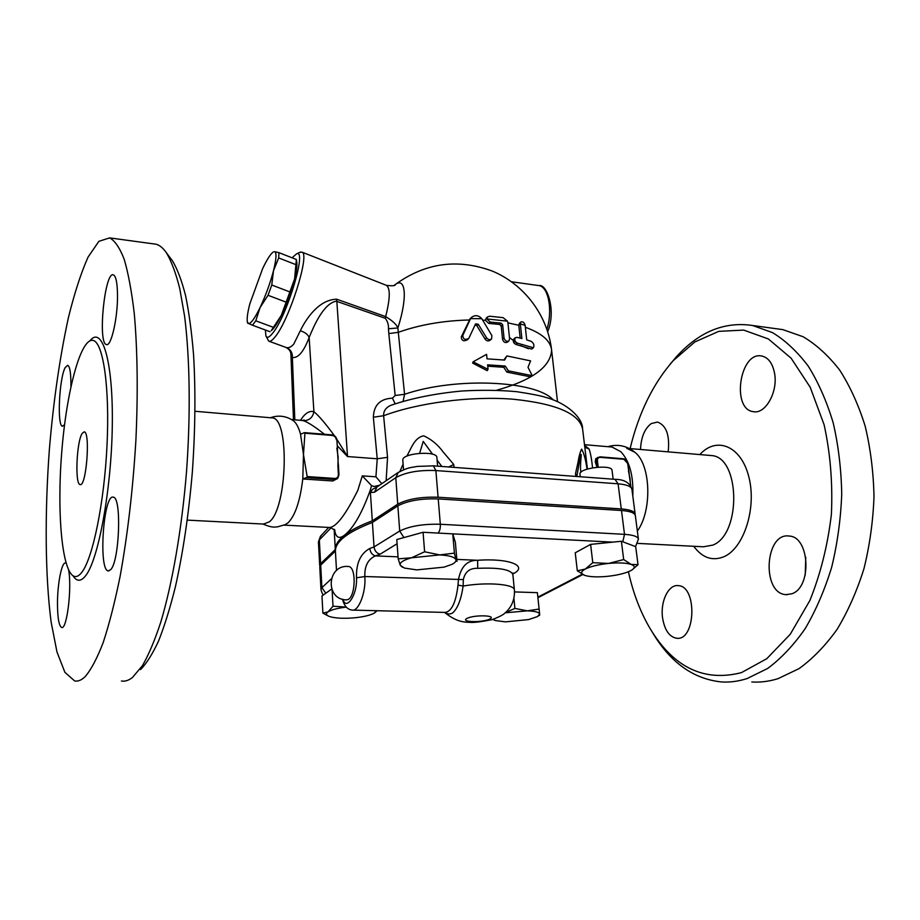 <?xml version="1.0" encoding="UTF-8"?>
<svg xmlns="http://www.w3.org/2000/svg" width="920" height="920" viewBox="0 0 920 920"><rect width="100%" height="100%" fill="white"/><g stroke="black" fill="none" stroke-linecap="round" stroke-linejoin="round"><path stroke-width="1.38" d="M651.9 631.522L652.51 632.511C670.312 662.481 693.266 678.948 721.372 681.938C729.859 682.479 738.449 681.352 747.144 678.546L767.74 668.414C781.183 658.409 793.661 645.161 805.172 628.647C815.856 610.455 824.699 589.961 831.692 567.18C837.418 543.478 840.765 519.11 841.731 494.074C841.248 469.177 838.407 445.429 833.186 422.82C826.723 401.373 818.432 382.501 808.3 366.206C797.364 351.704 785.438 340.503 772.512 332.615L752.594 325.496L782.828 329.624L803.137 336.731C816.327 344.586 828.506 355.706 839.684 370.081C850.034 386.216 858.521 404.892 865.156 426.109C870.515 448.442 873.459 471.914 874 496.489C873.08 521.226 869.733 545.284 863.96 568.675C856.888 591.169 847.929 611.397 837.096 629.36C825.412 645.656 812.739 658.743 799.054 668.621L778.078 678.638C769.223 681.409 760.472 682.525 751.812 681.984M805.77 557.232L805.218 575.046M632.787 496.053C633.615 475.893 629.625 461.104 620.804 451.685L612.007 447.039L610.282 446.89M626.716 448.304L634.869 452.26C650.808 464.37 652.429 510.416 637.353 531.104M630.096 448.592C638.744 412.861 653.119 383.548 673.244 360.64L694.865 341.952L718.727 331.361L743.693 330.084L768.361 338.951L791.119 358.202L810.232 387.308L824.113 424.764C830.346 453.169 832.784 483 831.404 514.268C827.724 545.272 820.548 574.034 809.853 600.553L790.234 634.282L766.82 658.674L741.428 672.635C703.984 682.18 673.532 667.471 650.049 628.498C640.331 611.949 633.121 593.032 628.418 571.734M774.536 373.14C778.216 391.793 765.417 414.517 753.319 411.654C731.067 409.25 739.887 350.957 761.863 356.028C768.349 357.581 772.57 363.285 774.536 373.14M640.527 449.489C641.067 437.276 644.632 428.639 651.233 423.579L657.466 422.061C666.321 425.304 669.898 435.229 668.184 451.858M662.595 618.01C660.123 601.749 668.403 584.234 678.201 585.637C697.452 585.971 695.819 641.206 676.579 638.25C669.3 636.858 664.631 630.108 662.595 618.01M791.798 593.791L785.898 594.642C761.334 593.388 764.888 532.001 789.256 536.061C809.784 536.693 812.176 587.431 791.798 593.791M752.594 325.496C724.454 321.322 699.05 331.752 676.395 356.787L670.082 364.251M81.696 572.447C79.212 575.644 76.831 576.978 74.577 576.46C62.1 573.252 56.798 513.785 61.674 452.95C66.355 392.058 80.649 337.237 93.184 340.446C103.201 342.631 109.825 387.228 107.03 444.958C104.328 502.642 92.736 558.797 81.696 572.447M85.123 676.671C81.466 680.19 77.97 681.616 74.646 680.938L64.894 672.336L56.982 652.004L51.129 622.081C45.08 575.414 44.7 512.486 49.392 449.167C53.475 400.936 59.834 357.029 68.459 317.446C74.485 293.055 81.017 272.93 88.067 257.082L98.877 241.327L109.641 237.889C114.896 240.695 119.749 247.825 124.2 259.29C128.317 273.263 131.663 291.341 134.262 313.49C137.494 349.312 138.103 393.576 135.849 441.082C132.871 489.865 127.604 535.106 120.025 576.794C114.781 602.485 109.158 624.438 103.155 642.643C97.083 658.398 91.08 669.737 85.123 676.671M110.687 569.675L108.203 570.929C98.198 570.02 103.511 493.384 113.298 497.202C121.773 496.903 119.554 561.062 110.687 569.675M68.62 570.066C72.105 587.592 66.861 630.234 61.64 627.452C58.891 625.853 57.511 617.676 57.477 602.956C57.534 583.199 61.824 561.637 65.561 563.017M64.561 424.66L62.479 426.236C56.936 426.098 59.179 378.373 65.182 367.586L67.689 365.263C69.977 366.562 71.047 373.681 70.897 386.63M117.507 294.791C117.852 317.653 111.147 347.093 106.409 344.551C97.543 343.482 104.73 270.974 113.39 274.861C115.943 276.092 117.311 282.739 117.507 294.791M292.686 420.256L293.56 420.854C296.378 423.119 298.712 427.558 300.541 434.194L303.485 454.584L302.795 478.825C300.15 500.882 295.24 515.545 288.086 522.79L285.085 524.699L277.46 526.872C274.953 526.757 273.527 528.471 262.821 524.02M271.078 417.795L272.216 417.898C289.731 417.806 287.5 508.127 269.399 521.812L263.58 524.066L187.312 520.122M300.541 434.194L304.347 432.687L304.922 433.205L303.485 454.584L307.153 476.572L306.671 477.641L302.795 478.825L304.612 478.342M82.145 433.435L84.226 431.836C90.632 432.032 86.25 487.588 80.074 484.541C74.796 484.391 76.555 441.83 82.145 433.435M140.518 669.61C146.521 663.55 152.547 653.982 158.596 640.918C164.553 625.899 170.165 607.798 175.433 586.649C183.08 552.391 188.715 514.257 192.326 472.224C195.293 430.065 195.695 390.873 193.545 354.637C191.682 332.051 189.014 312.305 185.53 295.412C181.665 280.393 177.272 268.801 172.35 260.636L170.648 258.382M152.961 243.8L156.193 244.237C159.701 245.237 163.07 248.032 166.302 252.632C171.315 260.981 175.789 272.906 179.722 288.408L184.598 316.216C189.911 358.225 190.727 414.506 186.484 472.098C181.746 529.575 172.304 583.728 160.724 622.311C154.802 640.262 148.73 654.683 142.496 665.585L132.422 677.534C128.605 680.466 124.947 681.628 121.428 681.007M638.388 539.062L635.352 515.683C634.788 512.889 630.165 511.163 621.483 510.496L438.219 498.916C421.222 498.375 407.767 500.687 397.854 505.85L372.404 522.457L374.037 546.917C374.67 550.965 376.717 553.368 380.19 554.162L397.106 543.731M402.546 567.295L400.303 565.351L404.443 568.066L416.772 569.894L444.141 567.122L452.019 564.328C455.043 562.764 456.354 561.223 455.929 559.705L457.01 561.349L455.377 542.409L452.766 533.865L612.789 542.133L621.38 541.259L623.691 559.567L631.212 564.431C626.198 562.844 618.631 562.511 608.511 563.431C598.38 564.547 590.617 566.433 585.246 569.066C580.531 571.711 580.462 573.85 585.062 575.471L585.269 575.54C590.421 576.966 597.781 577.242 607.338 576.357C617.067 575.299 624.703 573.493 630.223 570.941L631.154 570.446C635.248 568.031 635.271 566.018 631.212 564.431L638.031 564.673L632.189 569.802M301.553 420.417L303.473 420.704C308.096 422.337 315.089 426.857 324.438 434.263M509.461 337.525L517.304 343.482M520.938 345.667L528.436 348.726M444.854 612.409C447.338 614.192 449.88 614.422 452.467 613.077C457.585 608.66 461.138 599.656 463.128 586.063L458.01 585.108C455.963 602.197 451.731 611.294 445.337 612.421L353.13 610.121M444.555 612.398C456.676 622.196 464.117 622.138 470.798 622.403C474.433 622.644 481.574 621.713 492.223 619.631C498.824 617.044 502.906 614.985 504.482 613.467C511.6 607.43 514.912 599.633 514.406 590.099C515.028 584.177 486.91 581.808 463.128 586.063L463.323 579.577C465.094 571.722 469.89 567.973 477.721 568.33L477.641 560.291C467.268 560.084 460.851 566.628 458.401 579.91L458.01 585.108M592.56 467.82C591.686 459.275 590.525 453.008 589.087 449.006L584.809 447.246M589.087 449.006L584.556 445.165M627.67 463.416L630.74 485.978M596.953 467.233L595.217 461.633L595.942 458.551M296.366 259.474L296.769 262.28C297.229 265.592 296.516 271.135 294.618 278.886L296.366 259.474L278.933 252.655L278.691 257.945L273.493 270.733L271.768 285.016L268.03 295.285L260.118 307.464L255.783 320.815L252.505 325.231L247.537 323.058M281.279 315.422L294.618 278.886C291.398 291.433 286.948 303.611 281.279 315.422C277.23 323.575 273.884 328.659 271.227 330.648L281.279 315.422M270.008 331.717L252.505 325.231M273.389 327.347L255.783 320.815M285.775 302.024L268.03 295.285M289.512 291.801L271.768 285.016M292.089 257.795L296.573 253.851C307.36 248.273 287.063 316.158 272.654 333.201C269.284 337.433 267.03 338.341 265.926 335.926L265.362 329.992M296.228 264.776L278.691 257.945M273.481 251.907L273.102 252.126C270.399 254.15 266.904 259.647 262.637 268.628L249.849 303.772C247.664 312.248 246.813 318.171 247.296 321.54L248.354 323.495C250.689 324.058 254.61 318.722 260.118 307.464C265.696 295.55 270.158 283.314 273.493 270.733C276.448 258.738 276.782 252.379 274.493 251.666L278.933 252.655M265.972 336.053L268.732 341.136C270.123 341.849 272.205 340.492 274.965 337.03C289.144 320.516 310.327 253.655 301.99 252.137L299.529 252.482M290.927 354.603L292.364 357.478C298.16 358.34 303.749 351.681 309.131 337.525C313.904 325.853 323.553 303.462 336.248 301.185L385.319 318.297L385.652 316.606L336.685 299.207C318.768 299.575 305.911 319.022 300.311 330.786L293.802 343.999C291.375 346.886 288.938 348.105 286.511 347.622L269.157 341.285M437.609 466.152L436.897 457.562C437.414 450.317 401.568 453.042 402.81 460.161L402.81 460.264M613.157 479.193L612.053 470.407C612.26 464.002 578.507 467.992 579.957 474.191L579.968 474.272M328.382 616.043L322.897 613.122L328.037 611.88C325.599 613.651 326.025 615.169 329.337 616.446L332.143 617.228C338.284 618.424 345.943 618.596 355.097 617.745C363.331 616.871 369.483 615.457 373.531 613.502L374.325 613.065M377.108 610.719L374.417 613.007L376.257 610.696M346.299 607.108C337.513 608.166 331.418 609.764 328.037 611.88L333.017 606.222L346.276 607.085M398.199 558.854L411.504 557.796C403.121 560.165 399.383 562.683 400.303 565.351L398.199 558.854L396.796 539.545L423.073 532.278L452.766 533.865M424.614 551.781L439.783 554.909L411.504 557.796L424.614 551.781L423.073 532.278M454.411 553.127L455.929 559.705C454.733 557.048 449.351 555.462 439.783 554.909L454.411 553.127L452.743 533.807M584.441 575.264L577.311 570.791L585.246 569.066L592.779 562.683L608.511 563.431L623.691 559.567M332.12 590.203L333.017 606.222M592.779 562.683L590.617 544.387L575.241 552.793L577.311 570.791M590.617 544.387L612.789 542.133M322.897 613.122L321.977 595.953L331.648 589.053M621.38 541.259L635.697 546.664L638.031 564.673M514.521 591.917L537.384 592.664L539.649 614.1C539.143 612.214 535.026 611.121 527.264 610.834L539.108 609.074L539.649 614.1L537.452 616.595L528.563 619.585L505.459 621.874L495.259 620.54L493.143 619.356M505.39 612.697L514.901 608.419L527.264 610.834L505.264 612.812M494.212 620.115L493.005 619.401M513.912 598.345L514.901 608.419M537.384 592.664L539.108 609.074M386.147 480.573L387.55 457.343L383.617 415.736C383.421 410.872 385.997 407.33 391.345 405.133L392.679 404.662L391.345 405.133C412.079 398.153 435.631 393.449 461.978 391C481.125 389.896 499.353 390.114 516.649 391.667C531.139 393.875 540.799 395.772 545.617 397.348C567.893 403.351 582.751 418.335 582.59 428.8M319.884 566.386L320.62 563.649L335.305 549.528C335.225 544.928 338.284 540.143 344.494 535.187C350.796 530.219 360.065 525.435 372.301 520.835L397.739 504.183C407.64 499.008 421.095 496.685 438.081 497.237L621.276 508.921C629.958 509.588 634.581 511.324 635.145 514.119L635.099 514.855M342.539 599.231C345.195 609.994 351.336 609.914 352.452 610.109C358.11 611.478 366.114 593.319 364.849 576.529C364.447 566.156 367.966 559.279 375.394 555.887C372.243 554.978 370.38 552.506 369.794 548.481C360.479 553.529 356.051 563.293 356.5 577.806C357.489 595.528 345.862 610.949 343.068 599.38M347.944 566.467L348.427 566.478C356.431 566.616 355.683 595.643 348.335 599.403L346.633 599.897C324.886 599.897 326.83 564.409 348.427 566.478M372.404 522.457C347.725 532.001 335.386 541.535 335.397 551.068L336.513 570.515M335.397 551.068L320.7 565.144L319.78 567.203M528.022 367.287L532.208 375.659L508.472 370.863L505.218 366.045L487.611 364.837L488.048 369.357L473.11 361.801L486.576 354.338L487.013 358.834L504.608 360.065L506.92 355.936L530.587 360.881L528.022 367.287M508.472 370.863L506.897 372.105L529.897 376.728L532.208 375.659M503.849 359.984L506.92 355.936M488.048 369.357L487.128 370.645L472.65 363.101L473.11 361.801M506.897 372.105L503.734 367.298L487.738 366.171M503.734 367.298L505.218 366.045M470.568 318.596L462.841 335.363C462.99 339.204 464.956 340.25 468.751 338.491L475.594 323.874L478.273 324.266L486.576 337.824C488.152 339.767 489.831 340.112 491.625 338.882L491.855 335.535L481.815 318.699C478.434 315.134 474.95 314.743 471.35 317.526L470.568 318.596L481.815 318.699M491.406 339.077L490.153 340.193C488.37 341.423 486.691 341.078 485.116 339.147L476.801 325.634L475.099 324.794M468.522 338.709L467.256 339.871C463.45 341.653 461.472 340.63 461.322 336.789L470.292 318.527M507.932 322.897L507.472 321.183L503.102 317.653L489.612 316.216L487.508 316.963L486.864 318.929L490.222 322.069L501.101 323.127L502.665 324.783L504.034 338.019C505.068 340.975 506.724 341.906 508.99 340.803L509.599 338.824L507.932 322.897M508.794 340.975L507.506 342.102C505.241 343.195 503.596 342.274 502.561 339.308L501.204 326.094L499.64 324.449L488.761 323.403L485.415 320.275L486.254 318.136M533.335 347.725L533.473 347.61C534.462 345.184 533.692 343.103 531.162 341.343L526.712 339.871L525.136 325.335C524.181 322.31 522.744 321.229 520.812 322.08L520.317 323.943L521.881 338.514L516.982 337.341L515.269 337.789C514.188 340.101 514.97 341.918 517.615 343.217L533.335 347.725L531.714 349.082L516.097 344.517C513.463 343.217 512.693 341.412 513.762 339.1L513.947 338.94M520.168 338.077L518.788 325.289L519.443 323.299M469.096 319.999C443.084 320.666 419.451 324.783 398.21 332.35L388.815 333.592L395.163 395.497L404.57 394.3L397.877 327.957C407.663 297.712 405.812 276.517 395.197 284.579L394.093 285.407M403.098 464.105L399.901 471.431M448.684 466.98L453.755 464.462L443.026 451.812C437.862 444.682 431.422 439.346 423.694 435.815C414.218 437.644 411.113 448.891 406.801 456.171M509.68 471.511L541.443 473.869M587.029 469.154C585.752 459.908 583.947 453.226 581.612 449.121C580.163 451.904 578.956 456.366 577.978 462.518L575.517 473.627L576.851 476.491M576.828 476.353L580.509 455.848C582.555 449.776 579.45 465.152 580.922 472.247M419.647 453.249L423.234 441.404L432.607 454.238M437.115 460.172L441.853 466.474M286.074 347.518C289.294 349.174 290.915 351.589 290.938 354.786L293.48 419.716M395.163 395.497L392.403 398.176C380.167 398.728 373.819 405.076 373.347 417.209L377.234 458.781L375.923 476.813L362.296 475.87L357.822 490.314C345.724 514.613 336.329 526.999 329.624 527.471L284.108 525.124M337.214 445.683L347.53 456.55L336.766 439.116M337.318 448.304L338.387 466.106M337.306 478.676L332.775 480.976L303.865 479.044M338.893 474.812L337.904 466.095L338.41 474.685C338.318 477.1 337.065 478.354 334.661 478.434L307.153 476.572M337.559 450.305L336.881 439.933C336.444 437.08 334.788 435.39 331.936 434.884L332.154 435.436C334.558 435.861 335.961 437.287 336.329 439.691M336.835 448.166L338.157 457.171L337.904 466.095M334.454 435.792C325.772 423.855 318.918 415.817 313.916 411.688C309.327 410.492 304.853 413.367 300.483 420.325M303.473 420.704C309.223 420.601 312.708 417.588 313.916 411.688L309.131 337.525C307.889 334.443 304.945 332.189 300.311 330.786M334.144 529.253L335.305 549.528M376.959 487.048L374.497 492.234L395.796 477.664C405.616 472.259 418.979 469.901 435.873 470.557L618.091 483.805C626.727 484.564 631.338 486.416 631.925 489.371L635.133 513.992M374.497 492.234L370.403 492.476L372.416 489.371L376.832 487.14M379.454 485.265L373.957 486.507L371.53 485.587L362.296 475.87M286.511 347.622C290.628 349.497 292.583 352.785 292.364 357.478L294.825 419.83M387.55 457.343L377.234 458.781L347.53 456.55L336.685 299.207M385.319 318.297C387.653 321.459 388.7 324.955 388.459 328.785L397.877 327.957C396.543 324.495 392.472 320.712 385.652 316.606C390.16 298.747 390.436 288.339 386.446 285.373C392.575 286.085 395.542 285.821 395.347 284.567L395.197 284.579C425.258 262.775 457.7 258.301 492.51 271.158C524.377 284.51 547.481 315.353 551.528 349.485M381.777 483.621L375.923 476.813M392.403 398.176L395.209 403.811M403.109 401.361L404.57 394.3C455.48 376.774 536.21 380.523 553.23 399.912M373.347 417.209L383.617 415.736C418.082 402.764 470.729 395.922 512.681 399.165C556.393 403.627 579.726 413.712 582.659 429.398L587.42 469.039M334.604 529.747C335.697 537.567 338.985 539.373 344.494 535.187C353.533 527.953 362.112 512.957 370.254 490.222L371.53 485.587M370.403 492.476L372.301 520.835M709.504 455.4L711.401 455.561C740.117 456.734 741.716 534.037 712.873 545.088L703.443 546.79L637.801 543.398M693.737 546.284C702.317 557.899 712.402 561.361 724.017 556.692C743.981 548.147 756.907 507.69 748.822 476.836C741.117 445.751 716.507 436.034 699.832 454.572M73.025 575.805C76.647 581.601 80.764 581.693 85.364 576.081C98.221 560.878 111.435 489.992 112.297 425.684C113.298 361.226 102.235 325.174 89.999 340.722M438.219 498.916L440.323 524.262C423.234 523.837 409.687 526.102 399.705 531.047L403.914 537.579M397.854 505.85L399.705 531.047L374.037 546.917L369.794 548.481M621.483 510.496L624.507 534.336L440.323 524.262C440.496 528.425 439.714 531.357 438 533.048M635.547 546.606L638.411 539.178C637.87 536.533 633.236 534.922 624.507 534.336L622.782 541.788M582.199 574.218L537.878 597.126M304.635 432.641L331.936 434.884L304.796 432.722M304.922 433.205L332.154 435.436M538.085 285.476L538.993 285.602C548.458 286.81 552.897 310.397 546.94 329.303M463.323 579.577L364.849 576.529L356.5 577.806M466.877 618.47C473.949 614.617 497.398 615.192 489.877 619.01C482.793 622.771 459.758 622.276 466.877 618.47M477.721 568.33C499.134 567.433 510.853 569.526 512.865 574.597L514.395 589.95M385.917 285.154L301.99 252.137M626.014 543.007L632.235 545.353M398.049 556.853L375.394 555.887L380.19 554.162M456.837 559.394L477.641 560.291C509.714 557.968 528.977 566.156 512.842 573.953M325.818 593.205L321.908 587.65L320.976 589.49C321.827 592.813 322.678 594.596 323.529 594.849M331.177 579.002L321.908 587.65L320.7 565.144M486.576 337.824L485.116 339.147M478.273 324.266L476.801 325.634M470.384 318.964L468.912 320.367M462.841 335.363L461.322 336.789M486.864 318.929L507.472 321.183M504.034 338.019L502.561 339.308M502.665 324.783L501.204 326.094M501.101 323.127L499.64 324.449M490.222 322.069L488.761 323.403M525.136 325.335L520.317 323.943L518.788 325.289L507.932 322.851M517.615 343.217L516.097 344.517M482.712 320.148L485.415 320.275M525.343 327.278C541.834 333.212 550.585 340.814 551.597 350.094C550.643 366.815 532.346 380.19 496.731 390.206M454.008 467.371L453.755 464.462M575.517 473.627L575.839 476.422M628.429 470.833L630.143 479.009L630.372 485.415M600.07 456.895L623.415 458.758L627.428 463.116M598.195 467.141L597.413 460.701L596.356 460.897L597.126 467.222M597.413 460.701C597.344 458.516 598.287 457.401 600.254 457.343L597.632 457.459L596.356 460.897L595.217 461.633M600.254 457.343L623.737 459.264M306.671 477.641L334.409 479.504L334.661 478.434M332.775 480.976L337.766 478.262L338.41 474.685M336.8 439.817C336.294 437.149 334.707 435.528 332.039 434.953M318.447 542.098L320.988 535.67M320.62 563.649L319.343 539.925L331.211 527.666M614.997 479.331L618.091 483.805L621.276 508.921M433.377 465.842L435.873 470.557L438.081 497.237M398.372 472.328L395.796 477.664L397.739 504.183M388.459 328.785L388.815 333.592M607.844 446.683C617.711 443.842 626.716 445.694 634.869 452.26M629.314 448.523L711.401 455.561M673.244 360.64L676.395 356.787M754.526 411.78L753.319 411.654M677.626 638.273L676.579 638.25M787.416 594.699L785.898 594.642M92.023 340.273L93.184 340.446M270.353 417.737C278.564 414.885 286.292 415.921 293.56 420.854M195.052 411.274L272.216 417.898M172.35 260.636L166.302 252.632M109.641 237.889L156.193 244.237M108.203 570.929L108.824 570.952M582.82 574.551L537.947 597.701M302.933 420.497L304.083 419.934L302.749 420.509L291.559 419.554M547.71 331.648C556.416 311.006 547.112 283.601 538.993 285.602L511.554 281.761M584.499 444.682L612.007 447.039M247.296 321.54L247.537 323.07M296.573 253.851L300.529 252.022M403.523 469.775L402.81 460.161M580.255 476.744L579.957 474.191M538.648 615.802L539.764 615.066M512.854 574.425L512.981 572.987M319.78 567.077L320.976 589.49M471.35 317.526L469.878 318.929M487.508 316.963L486.059 318.32M520.812 322.08L519.283 323.438M515.269 337.789L513.762 339.1M630.775 486.036L630.671 484.69M629.28 473.8L627.785 463.266C627.233 460.69 625.772 459.195 623.415 458.758L599.943 456.837L595.688 458.712M338.387 464.623L338.951 474.916L337.766 478.262M328.762 527.424L320.436 536.279L318.435 541.972L319.7 565.593M538.085 473.616L615.261 479.343C624.266 479.435 629.809 482.735 631.902 489.244M513.567 471.799L433.596 465.853L417.197 466.417C410.952 467.808 409.354 466.681 397.773 472.719L376.452 487.37M557.509 401.683L551.597 350.094M330.384 527.516L334.949 530.231"/></g></svg>
